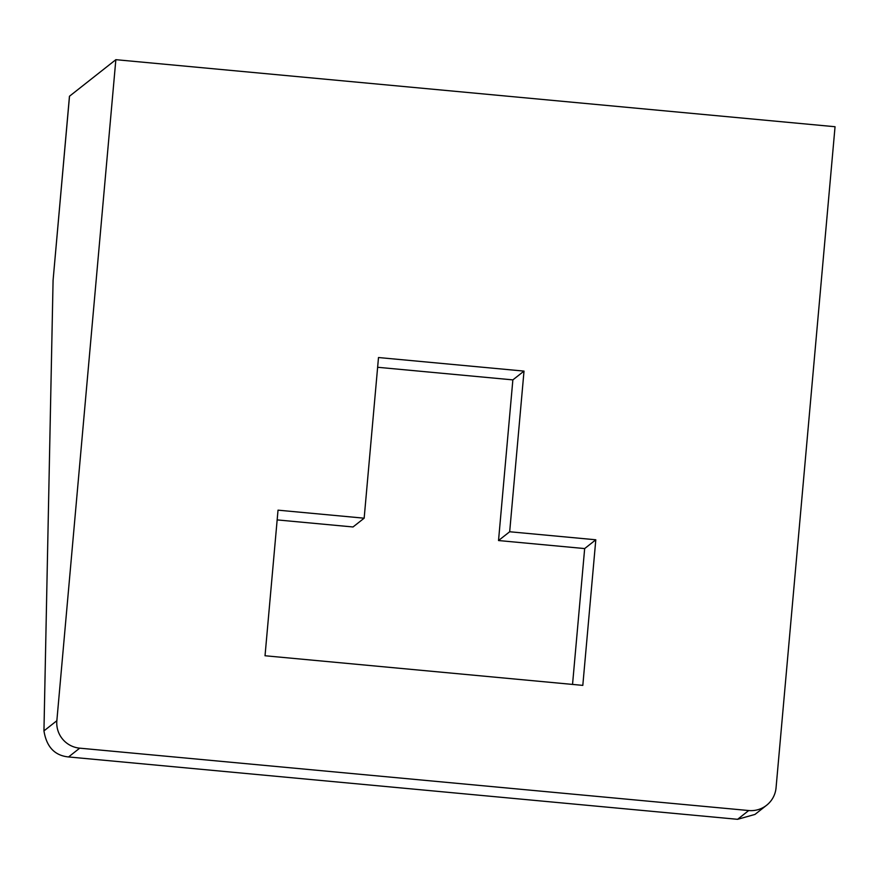 <?xml version="1.0" encoding="UTF-8"?>
<svg xmlns="http://www.w3.org/2000/svg" width="879" height="879" viewBox="0 0 879 879"><rect width="100%" height="100%" fill="white"/><g stroke="black" fill="none" stroke-linecap="round" stroke-linejoin="round"><path stroke-width="1.32" d="M56.849 720.714A25.249 25.15 51.7 0 0 79.703 748.161L748.721 810.537A25.249 25.15 51.7 0 0 776.058 787.771L835.05 126.73L115.852 59.684L69.507 96.218L53.081 280.302L43.95 730.889L56.849 720.714L115.852 59.684M766.598 805.263L754.973 814.426L737.58 819.316L68.562 756.951C54.718 755.588 46.521 746.897 43.95 730.889M53.081 280.302L69.452 96.305A25.249 1.538 5.1 0 1 69.507 96.218M377.629 367.279L512.864 379.882L498.525 540.541L584.667 548.573L572.537 684.422M277.149 519.907L353.017 526.971L364.159 518.192L378.497 357.533L524.016 371.103L509.677 531.751L595.808 539.783L582.81 685.378L265.029 655.756L278.028 510.161L364.159 518.192M509.677 531.751L498.525 540.541M584.667 548.573L595.808 539.783M512.864 379.882L524.016 371.103M748.721 810.537L737.58 819.316M68.562 756.951L79.703 748.161"/></g></svg>
